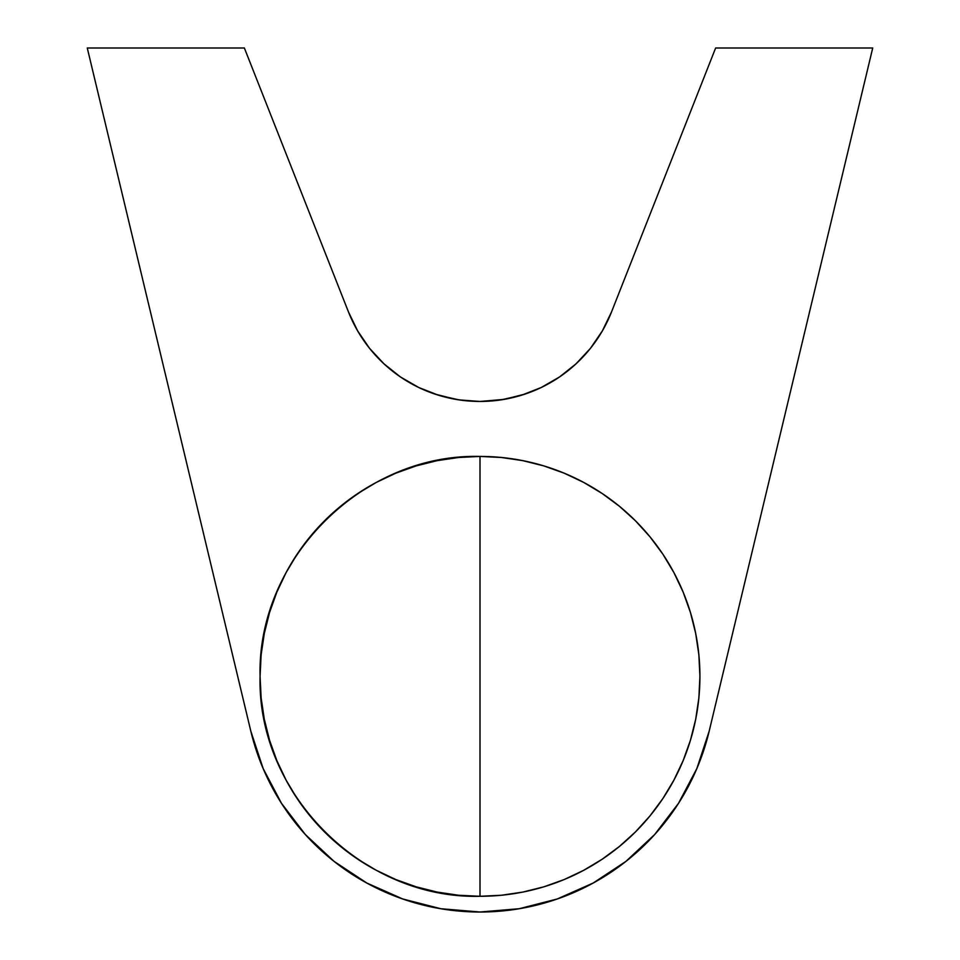 <?xml version="1.0" encoding="UTF-8"?>
<svg xmlns="http://www.w3.org/2000/svg" width="960" height="960" viewBox="0 0 960 960"><rect width="100%" height="100%" fill="white"/><g stroke="black" fill="none" stroke-linecap="round" stroke-linejoin="round"><path stroke-width="1.44" d="M480.06 401.46A141.384 141.384 0 0 0 492.396 400.908L480 401.46L504.228 399.36A141.384 141.384 0 0 0 611.52 311.952A141.384 141.384 0 0 1 348.48 311.952A141.384 141.384 0 0 0 435.576 394.296L437.088 394.788M525.252 394.02L504.228 399.36L519.228 395.904M538.548 388.764L528.144 393M542.832 386.724L537.456 389.256M440.784 395.904L455.784 399.36L467.568 400.908A141.384 141.384 0 0 0 479.94 401.46M348.48 311.952L244.368 48L348.48 311.952L357.672 330.948L369.576 348.36L383.952 363.816L400.452 376.956L418.74 387.492L438.384 395.196L458.964 399.876L480 401.46L467.568 400.908L480 401.46L501.036 399.876L521.616 395.196L541.26 387.492L559.548 376.956L576.048 363.816L590.424 348.36L602.328 330.948L611.52 311.952L715.632 48L611.52 311.952M426.444 390.924L418.344 387.3M434.688 393.996L427.812 391.464M467.568 400.908L455.784 399.36L434.832 394.044M531.912 391.584L524.508 394.272M522.924 394.776L524.46 394.284M497.22 400.404L504.528 399.312M252.036 735.996L250.956 731.7L252.036 735.996M259.68 759.936L259.98 760.716M696.852 768.552L678.516 803.304L696.852 768.552L709.164 731.22L872.724 48L709.164 731.22A235.632 235.632 0 0 1 250.836 731.22L87.276 48L250.836 731.22L263.148 768.552L281.484 803.304L305.34 834.54L334.056 861.372L305.34 834.54M260.076 760.956A235.632 235.632 0 0 0 281.544 803.4M333.984 861.3A235.632 235.632 0 0 0 626.016 861.3M678.456 803.4A235.632 235.632 0 0 0 699.924 760.956M244.368 48L87.276 48L244.368 48M707.964 735.996L709.044 731.7M700.032 760.704L700.32 759.936M872.724 48L715.632 48L872.724 48M678.516 803.304L654.66 834.54L625.944 861.372L593.16 883.044L557.232 898.98L519.168 908.724L480 912L440.832 908.724L402.768 898.98L366.84 883.044L334.056 861.372M654.66 834.54L625.944 861.372M402.768 898.98L366.84 883.044M400.452 376.956L417.168 386.724M590.424 348.36L602.328 330.948M471.216 401.184L474.432 401.34M445.596 397.2L447.984 397.776M427.824 391.476L426.468 390.924M515.004 397.056L518.112 396.216M492.36 400.908L504.228 399.36M699.924 676.368A219.924 219.924 0 0 1 480 896.292A219.924 219.924 0 0 1 260.076 676.368C257.04 793.884 362.484 899.316 480 896.292A219.924 219.924 0 0 0 699.924 676.368A219.924 219.924 0 0 0 480 456.432L480 896.292L480 456.432C362.484 453.408 257.04 558.84 260.076 676.368A219.924 219.924 0 0 1 480 456.432A219.924 219.924 0 0 1 699.924 676.368L698.868 697.92L695.7 719.268L690.456 740.208L683.184 760.524L673.956 780.036L662.868 798.552L650.004 815.88L635.508 831.876L619.524 846.372L602.184 859.224L583.668 870.324L564.168 879.552L543.84 886.824L522.9 892.068L501.552 895.236L480 896.292L458.448 895.236L437.1 892.068L416.16 886.824L395.832 879.552L376.332 870.324L357.816 859.224L340.476 846.372L324.492 831.876L309.996 815.88L297.132 798.552L286.044 780.036L276.816 760.524L269.544 740.208L264.3 719.268L261.132 697.92L260.076 676.368L261.132 654.804L264.3 633.456L269.544 612.528L276.816 592.2L286.044 572.688L297.132 554.184L309.996 536.844L324.492 520.848L340.476 506.352L357.816 493.5L376.332 482.4L395.832 473.172L416.16 465.912L437.1 460.668L458.448 457.5L480 456.432L501.552 457.5L522.9 460.668L543.84 465.912L564.168 473.172L583.668 482.4L602.184 493.5L619.524 506.352L635.508 520.848L650.004 536.844L662.868 554.184L673.956 572.688L683.184 592.2L690.456 612.528L695.7 633.456L698.868 654.804L699.924 676.368"/></g></svg>
